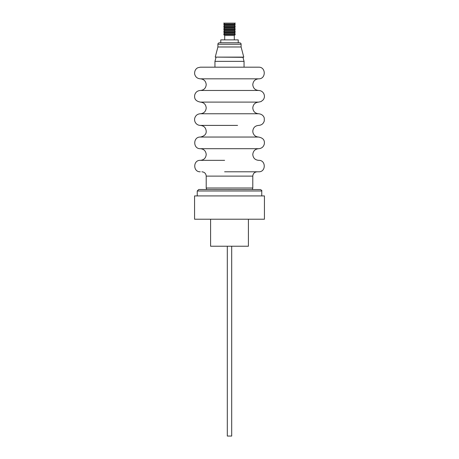 <?xml version="1.0" encoding="UTF-8"?>
<svg xmlns="http://www.w3.org/2000/svg" width="459" height="459" viewBox="0 0 459 459"><rect width="100%" height="100%" fill="white"/><g stroke="black" fill="none" stroke-linecap="round" stroke-linejoin="round"><path stroke-width="0.69" d="M224.623 78.822L258.612 78.822C266.122 79.183 266.122 66.819 258.612 67.18L200.388 67.18L198.013 67.685C196.951 68.03 194.318 69.802 194.645 73.979C195.385 76.986 197.301 78.598 200.388 78.822L224.623 78.822M224.623 102.11L258.612 102.11L261.073 101.565L263.259 99.804C264.648 97.796 264.803 95.696 263.724 93.504C262.577 91.559 260.873 90.549 258.612 90.469L200.388 90.469C197.404 90.67 195.505 92.207 194.691 95.088C194.438 97.383 194.272 100.923 200.388 102.11L224.623 102.11M224.623 160.34L200.388 160.34C203.922 159.996 205.867 158.051 206.211 154.517C205.867 150.982 203.922 149.037 200.388 148.693L258.612 148.693C261.601 148.492 263.5 146.949 264.309 144.069C264.562 141.774 264.711 138.234 258.612 137.046L200.388 137.046C204.444 136.128 206.389 134.183 206.211 131.228C205.867 127.688 203.922 125.749 200.388 125.405L237.59 125.405M258.612 160.34C255.078 159.996 253.133 158.051 252.789 154.517C253.133 150.982 255.078 149.037 258.612 148.693L238.278 148.693M222.093 102.11L200.388 102.11C203.922 102.46 205.867 104.4 206.211 107.934C205.867 111.474 203.922 113.413 200.388 113.757L258.612 113.757C262.766 114.096 264.16 117.114 264.281 118.238L264.292 120.872C263.449 123.7 261.561 125.209 258.612 125.405C255.078 125.749 253.133 127.688 252.789 131.228L252.984 132.72C253.884 135.434 255.761 136.874 258.612 137.046M229.5 219.218L264.436 219.218L264.436 195.924L194.564 195.924L194.564 219.218L229.5 219.218M241.101 44.259C241.164 43.519 240.665 43.026 239.609 42.767L219.391 42.767C218.335 43.026 217.836 43.519 217.899 44.259L241.101 44.259L241.101 46.979L243.769 57.111L215.231 57.111L242.977 57.323L244.056 61.357L214.944 61.357L214.944 67.18L200.388 67.18M224.623 171.792L258.71 171.792C266.094 172.148 266.1 159.984 258.71 160.34M206.607 189.504L206.211 188.006L252.789 188.006L252.789 176.124C253.047 173.496 254.493 172.05 257.12 171.792M210.589 219.218L210.589 246.236L248.411 246.236L248.411 219.218M241.101 46.979L217.899 46.979L215.231 57.111M232.667 42.767L238.232 42.767L238.232 39.881L220.768 39.881L220.768 42.767L232.667 42.767M224.703 39.881L224.703 35.504L234.302 35.504L235.324 34.545L223.676 34.545L224.698 33.874L234.302 33.874L235.324 34.545M235.324 32.91L234.302 32.245L224.698 32.245L223.676 32.91L235.324 32.91L234.302 33.874M235.324 31.281L234.302 30.61L224.698 30.61L223.676 31.281L235.324 31.281L234.302 32.245M235.324 29.651L234.302 28.98L224.698 28.98L223.676 29.651L235.324 29.651L234.302 30.61M235.324 28.022L234.302 27.351L224.698 27.351L223.676 28.022L235.324 28.022L234.302 28.98M235.324 26.392L234.302 25.721L224.698 25.721L223.676 26.392L235.324 26.392L234.302 27.351M235.324 24.763L234.302 24.092L224.698 24.092L223.676 24.763L235.324 24.763L234.302 25.721M235.324 23.134L223.676 23.134L235.324 23.134L234.302 24.092M227.308 246.236L227.308 436.05L231.692 436.05L231.692 246.236M219.391 42.767L220.768 42.767M224.606 171.792L258.71 171.792M261.756 195.924L261.756 190.996L197.244 190.996L198.736 189.504L259.88 189.556M206.211 188.006L206.211 176.124L252.789 176.124M258.612 90.469C255.078 90.125 253.133 88.18 252.789 84.645C253.133 81.111 255.078 79.166 258.612 78.822M258.612 113.757C255.078 113.413 253.133 111.474 252.789 107.934C253.133 104.4 255.078 102.46 258.612 102.11M200.388 90.469C203.922 90.125 205.867 88.18 206.211 84.645C205.867 81.111 203.922 79.166 200.388 78.822M261.756 190.996C262.141 190.674 261.641 190.181 260.264 189.504M244.056 67.18L244.056 61.357M206.211 176.124C205.953 173.496 204.507 172.05 201.88 171.792M252.393 189.504L252.789 188.006M242.977 57.323L243.769 57.111M234.297 39.881L234.297 35.504M224.698 24.092L223.676 23.134M224.698 25.721L223.676 24.763M224.698 27.351L223.676 26.392M224.698 28.98L223.676 28.022M224.698 30.61L223.676 29.651M224.698 32.245L223.676 31.281M224.698 33.874L223.676 32.91M224.698 35.504L223.676 34.545M217.899 44.259L217.899 46.979M224.606 160.34L200.29 160.34C192.906 159.984 192.9 172.148 200.29 171.792M200.388 137.046C192.878 136.69 192.878 149.055 200.388 148.693M200.388 113.757C197.404 113.958 195.505 115.496 194.691 118.376C194.346 120.189 194.748 121.824 195.884 123.276C197.066 124.659 198.569 125.364 200.388 125.405M216.023 57.323L214.944 61.357M197.244 195.924L197.244 190.996"/></g></svg>
